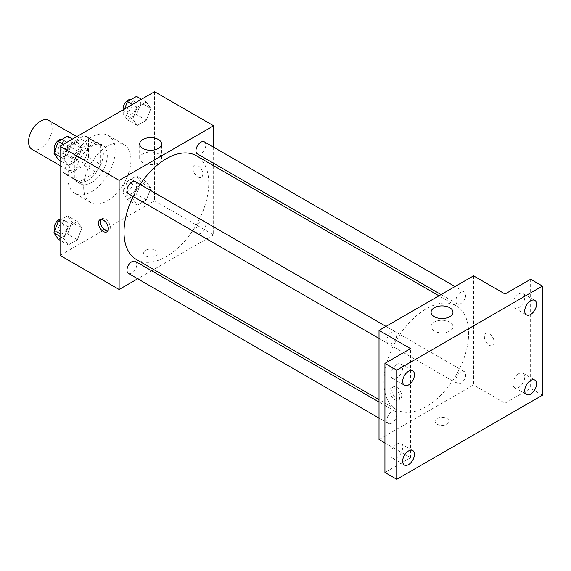 <?xml version="1.0" encoding="UTF-8"?>
<svg xmlns="http://www.w3.org/2000/svg" width="571" height="571" viewBox="0 0 571 571"><rect width="100%" height="100%" fill="white"/><g stroke="black" fill="none" stroke-linecap="round" stroke-linejoin="round"><path stroke-width="0.43" stroke-dasharray="2.85 2.14" d="M32.012 149.345A16.709 9.643 120 0 0 48.721 139.702A16.709 9.643 120 0 0 48.721 120.41M63.995 162.157A16.709 9.643 120 0 0 67.449 169.808A16.709 9.643 120 0 0 84.158 160.166A16.709 9.643 120 0 0 84.158 140.873A16.709 9.643 120 0 0 71.282 145.348A16.709 9.643 120 0 0 63.995 162.157M67.514 145.348L84.094 135.777A21.562 12.448 120 0 1 86.585 136.662A21.562 12.448 120 0 1 88.605 138.382L88.605 157.525A21.562 12.448 120 0 1 84.094 165.333L67.514 174.904A21.562 12.448 120 0 1 65.023 174.012A21.562 12.448 120 0 1 63.01 172.299L63.01 153.156A21.562 12.448 120 0 1 67.514 145.348L79.333 152.164L95.907 142.6L84.094 135.777M84.094 165.333L95.907 172.156L79.333 181.721L67.514 174.904M63.01 172.299L74.822 179.123L74.822 159.98L63.01 153.156M74.822 179.123A21.562 12.448 120 0 0 76.835 180.836A21.562 12.448 120 0 0 79.333 181.721M95.907 172.156A21.562 12.448 120 0 0 100.417 164.341L88.605 157.525M95.907 142.6A21.562 12.448 120 0 1 98.398 143.485A21.562 12.448 120 0 1 100.417 145.198L100.417 164.341M79.333 152.164A21.562 12.448 120 0 0 74.822 159.98M87.62 180.35A22.276 12.862 -60 0 1 76.478 181.45A22.276 12.862 -60 0 1 76.478 155.733A22.276 12.862 -60 0 1 98.754 142.871A22.276 12.862 -60 0 1 102.173 160.722A22.276 12.862 -60 0 1 87.62 180.35M91.56 182.62A22.276 12.862 120 0 0 106.106 162.992A22.276 12.862 120 0 0 102.694 145.141A22.276 12.862 120 0 0 85.529 151.108A22.276 12.862 120 0 0 75.807 173.527A22.276 12.862 120 0 0 80.418 183.726A22.276 12.862 120 0 0 91.56 182.62M100.417 145.198L88.605 138.382M67.928 178.073A33.418 19.293 120 0 0 74.851 193.369A33.418 19.293 120 0 0 108.262 174.076A33.418 19.293 120 0 0 108.262 135.498A33.418 19.293 120 0 0 82.517 144.449A33.418 19.293 120 0 0 67.928 178.073M83.68 187.167A33.418 19.293 120 0 0 90.603 202.462A33.418 19.293 120 0 0 124.014 183.177A33.418 19.293 120 0 0 124.014 144.591A33.418 19.293 120 0 0 98.269 153.542A33.418 19.293 120 0 0 83.68 187.167M150.901 188.194L146.354 199.914L137.261 205.167L132.708 198.694L137.261 186.974L146.354 181.728L150.901 188.194L146.354 199.914L137.261 205.167L132.708 198.694L137.261 186.974L146.354 181.728L150.901 188.194L141.051 182.513L136.505 194.233L127.412 199.479L122.865 193.012L127.412 181.292L136.505 176.039L141.051 182.513M150.901 108.526L146.354 120.245L137.261 125.499L132.708 119.032L137.261 107.312L146.354 102.059L150.901 108.526L146.354 120.245L137.261 125.499L132.708 119.032L137.261 107.312L146.354 102.059L150.901 108.526L141.051 102.844L136.505 114.564L127.412 119.817L122.865 113.344L124.549 109.011M154.563 91.681L154.563 200.814L60.055 255.38M81.91 228.029L77.356 239.749L68.263 244.995L63.716 238.528L68.263 226.808L77.356 221.555L81.91 228.029L77.356 239.749L68.263 244.995L63.716 238.528L68.263 226.808L77.356 221.555L81.91 228.029L72.06 222.34L67.514 234.06L58.42 239.313M81.91 148.36L77.356 160.08L68.263 165.333L63.716 158.859L68.263 147.14L77.356 141.894L81.91 148.36L77.356 160.08L68.263 165.333L63.716 158.859L68.263 147.14L77.356 141.894L81.91 148.36L72.06 142.679L67.514 154.398L58.42 159.644M213.633 165.718L213.633 234.917L154.563 200.814M213.633 234.917L153.713 269.512M151.601 270.725L137.682 278.769M145.705 255.944A6.959 4.018 0 0 0 153.292 256.814A6.959 4.018 0 0 0 157.589 253.103A6.959 4.018 0 0 0 150.623 249.084A6.959 4.018 0 0 0 143.664 253.103A6.959 4.018 0 0 0 145.705 255.944A6.959 4.018 0 0 0 153.292 256.814A6.959 4.018 0 0 0 157.589 253.096A6.959 4.018 0 0 0 150.623 249.077A6.959 4.018 0 0 0 143.664 253.096A6.959 4.018 0 0 0 145.705 255.944M136.419 259.527A59.926 34.595 120 0 0 196.338 224.931A59.926 34.595 120 0 0 196.338 155.733M140.102 184.419A59.926 34.595 120 0 0 133.136 196.481M213.633 147.211L213.633 163.285M197.395 153.913A6.959 4.018 120 0 0 204.354 149.895A6.959 4.018 120 0 0 204.354 141.851M195.953 230.391A6.959 4.018 120 0 0 197.395 233.575A6.959 4.018 120 0 0 204.354 229.556A6.959 4.018 120 0 0 204.354 221.519A6.959 4.018 120 0 0 198.994 223.382A6.959 4.018 120 0 0 195.953 230.391M128.404 273.409A6.959 4.018 120 0 0 135.363 269.391A6.959 4.018 120 0 0 135.363 261.354M135.363 181.685A6.959 4.018 -60 0 1 136.804 184.876A6.959 4.018 -60 0 1 133.764 191.877A6.959 4.018 -60 0 1 128.404 193.74M192.955 168.409A6.959 4.018 -120 0 0 195.996 175.418A6.959 4.018 -120 0 0 201.363 177.281A6.959 4.018 -120 0 0 201.363 169.244A6.959 4.018 -120 0 0 194.397 165.226A6.959 4.018 -120 0 0 192.955 168.409A6.959 4.018 -120 0 0 195.996 175.418A6.959 4.018 -120 0 0 201.356 177.288A6.959 4.018 -120 0 0 201.356 169.244A6.959 4.018 -120 0 0 194.397 165.226A6.959 4.018 -120 0 0 192.955 168.416M101.024 219.471A6.959 4.018 60 0 1 101.874 218.643A6.959 4.018 60 0 1 107.241 220.513A6.959 4.018 60 0 1 110.274 227.515A6.959 4.018 60 0 1 108.833 230.705A6.959 4.018 60 0 1 107.698 231.027M142.886 162.814A10.949 6.324 180 0 1 139.674 158.338A10.949 6.324 180 0 1 150.623 152.014A10.949 6.324 180 0 1 161.579 158.338A10.949 6.324 180 0 1 154.82 164.184A10.949 6.324 180 0 1 142.886 162.814M383.912 382.149A59.926 34.595 120 0 0 396.317 409.578A59.926 34.595 120 0 0 456.243 374.983A59.926 34.595 120 0 0 456.243 305.792A59.926 34.595 120 0 0 410.064 321.844A59.926 34.595 120 0 0 383.912 382.149M396.709 334.927A6.959 4.018 -60 0 1 393.669 341.929A6.959 4.018 -60 0 1 388.301 343.799A6.959 4.018 -60 0 1 388.301 335.755A6.959 4.018 -60 0 1 395.268 331.737A6.959 4.018 -60 0 1 396.709 334.927M455.858 380.443A6.959 4.018 120 0 0 457.3 383.633A6.959 4.018 120 0 0 464.259 379.608A6.959 4.018 120 0 0 464.259 371.571A6.959 4.018 120 0 0 458.891 373.441A6.959 4.018 120 0 0 455.858 380.443M386.86 420.277A6.959 4.018 120 0 0 388.301 423.461A6.959 4.018 120 0 0 395.268 419.442A6.959 4.018 120 0 0 395.268 411.405A6.959 4.018 120 0 0 389.9 413.268A6.959 4.018 120 0 0 386.86 420.277M455.858 300.774A6.959 4.018 120 0 0 457.3 303.965A6.959 4.018 120 0 0 464.259 299.946A6.959 4.018 120 0 0 464.259 291.909A6.959 4.018 120 0 0 458.891 293.772A6.959 4.018 120 0 0 455.858 300.774M473.537 275.836L473.537 384.968L379.023 439.534M542.45 395.196L530.637 388.38L505.042 403.155L473.537 384.968M384.933 442.946L410.528 457.721L384.933 472.502M437.108 424.189A6.959 4.018 0 0 0 444.695 425.06A6.959 4.018 0 0 0 448.992 421.348A6.959 4.018 0 0 0 442.033 417.322A6.959 4.018 0 0 0 435.073 421.348A6.959 4.018 0 0 0 437.108 424.189A6.959 4.018 0 0 0 444.695 425.052A6.959 4.018 0 0 0 448.992 421.341A6.959 4.018 0 0 0 442.033 417.322A6.959 4.018 0 0 0 435.073 421.341A6.959 4.018 0 0 0 437.108 424.182M505.042 294.022L505.042 403.155M484.365 336.654A6.959 4.018 -120 0 0 487.406 343.663A6.959 4.018 -120 0 0 492.766 345.526A6.959 4.018 -120 0 0 492.766 337.49A6.959 4.018 -120 0 0 485.807 333.471A6.959 4.018 -120 0 0 484.365 336.654A6.959 4.018 -120 0 0 487.398 343.663A6.959 4.018 -120 0 0 492.766 345.526A6.959 4.018 -120 0 0 492.766 337.49A6.959 4.018 -120 0 0 485.807 333.471A6.959 4.018 -120 0 0 484.365 336.654M410.528 457.721L410.528 348.588M399.7 396.902A6.959 4.018 60 0 1 398.258 400.093A6.959 4.018 60 0 1 391.299 396.074A6.959 4.018 60 0 1 391.299 388.03A6.959 4.018 60 0 1 396.659 389.9A6.959 4.018 60 0 1 399.7 396.902M401.684 395.76A6.959 4.018 60 0 1 400.242 398.943A6.959 4.018 60 0 1 393.283 394.925A6.959 4.018 60 0 1 393.283 386.888A6.959 4.018 60 0 1 398.644 388.751A6.959 4.018 60 0 1 401.684 395.76M434.288 331.052A10.949 6.324 180 0 1 431.084 326.583A10.949 6.324 180 0 1 442.033 320.26A10.949 6.324 180 0 1 452.981 326.583A10.949 6.324 180 0 1 446.222 332.422A10.949 6.324 180 0 1 434.288 331.052M518.825 373.648A8.351 4.825 120 0 0 513.365 381.007A8.351 4.825 120 0 0 514.642 387.702A8.351 4.825 120 0 0 523 382.877A8.351 4.825 120 0 0 523 373.234A8.351 4.825 120 0 0 518.825 373.648M518.825 293.979A8.351 4.825 120 0 0 513.365 301.338A8.351 4.825 120 0 0 514.642 308.033A8.351 4.825 120 0 0 523 303.215A8.351 4.825 120 0 0 523 293.565A8.351 4.825 120 0 0 518.825 293.979M530.637 279.248L530.637 388.38M396.745 444.124A8.351 4.825 120 0 0 391.292 451.49A8.351 4.825 120 0 0 392.57 458.178A8.351 4.825 120 0 0 400.921 453.36A8.351 4.825 120 0 0 400.921 443.71A8.351 4.825 120 0 0 396.745 444.124M396.745 364.462A8.351 4.825 120 0 0 391.292 371.821A8.351 4.825 120 0 0 392.57 378.516A8.351 4.825 120 0 0 400.921 373.691A8.351 4.825 120 0 0 400.921 364.048A8.351 4.825 120 0 0 396.745 364.462M67.514 136.205L72.06 142.679M58.042 150.773A6.959 4.018 120 0 0 59.484 153.956A6.959 4.018 120 0 0 66.45 149.937A6.959 4.018 120 0 0 66.45 141.901A6.959 4.018 120 0 0 61.083 143.764A6.959 4.018 120 0 0 58.042 150.773M77.356 160.08L67.514 154.398M68.263 165.333L60.055 160.587M63.716 158.859L60.055 156.747M68.263 147.14L63.381 144.32M77.356 141.894L72.474 139.074M54.745 150.93A6.959 4.018 120 0 0 55.551 151.679A6.959 4.018 120 0 0 62.51 147.661A6.959 4.018 120 0 0 62.51 139.624A6.959 4.018 120 0 0 61.982 139.403M136.505 96.378L141.051 102.844M127.04 110.938A6.959 4.018 120 0 0 128.482 114.121A6.959 4.018 120 0 0 135.441 110.103A6.959 4.018 120 0 0 135.441 102.066A6.959 4.018 120 0 0 130.074 103.929A6.959 4.018 120 0 0 127.04 110.938M146.354 120.245L136.505 114.564M137.261 125.499L127.412 119.817M132.708 119.032L122.865 113.344M137.261 107.312L132.372 104.493M146.354 102.059L141.472 99.24M123.208 109.782A6.959 4.018 120 0 0 124.542 111.852A6.959 4.018 120 0 0 131.501 107.833A6.959 4.018 120 0 0 131.501 99.789A6.959 4.018 120 0 0 130.973 99.568M60.055 220.185L67.514 215.874L72.06 222.34M58.042 230.434A6.959 4.018 120 0 0 59.484 233.625A6.959 4.018 120 0 0 66.45 229.606A6.959 4.018 120 0 0 66.45 221.562A6.959 4.018 120 0 0 61.083 223.432A6.959 4.018 120 0 0 58.042 230.434M77.356 239.749L67.514 234.06M68.263 244.995L60.055 240.255M63.716 238.528L60.055 236.415M68.263 226.808L60.055 222.069M77.356 221.555L67.514 215.874M54.745 230.591A6.959 4.018 120 0 0 55.551 231.348A6.959 4.018 120 0 0 62.51 227.329A6.959 4.018 120 0 0 62.51 219.293A6.959 4.018 120 0 0 60.055 219.171M127.04 190.6A6.959 4.018 120 0 0 128.482 193.79A6.959 4.018 120 0 0 135.441 189.772A6.959 4.018 120 0 0 135.441 181.735A6.959 4.018 120 0 0 130.074 183.598A6.959 4.018 120 0 0 127.04 190.6M146.354 199.914L136.505 194.233M137.261 205.167L127.412 199.479M132.708 198.694L122.865 193.012M137.261 186.974L127.412 181.292M146.354 181.728L136.505 176.039M123.1 188.33A6.959 4.018 120 0 0 124.542 191.513A6.959 4.018 120 0 0 131.501 187.495A6.959 4.018 120 0 0 131.501 179.458A6.959 4.018 120 0 0 126.141 181.321A6.959 4.018 120 0 0 123.1 188.33M60.055 165.54L67.449 169.808M76.757 136.597L84.158 140.873M102.694 145.141L98.754 142.871M80.418 183.726L76.478 181.45M98.398 143.485L86.585 136.662M76.835 180.836L65.023 174.012M124.014 144.591L108.262 135.498M90.603 202.462L74.851 193.369M101.874 218.643L99.889 219.792M108.833 230.705L106.848 231.847M161.579 158.338L161.579 143.971M139.674 158.338L139.674 143.971M456.243 305.792L438.949 295.807M396.317 409.578L379.023 399.593M379.023 338.439L388.301 343.799M385.989 326.384L395.268 331.737M464.259 371.571L204.354 221.519M457.3 383.633L197.395 233.575M395.268 411.405L379.023 402.027M388.301 423.461L379.023 418.108M464.259 291.909L454.98 286.549M457.3 303.965L441.055 294.586M393.283 386.888L391.299 388.03M400.242 398.943L398.258 400.093M452.981 326.583L452.981 312.216M431.084 326.583L431.084 312.216M514.642 387.702L526.462 394.518M523 373.234L534.813 380.05M392.57 458.178L404.382 465.001M400.921 443.71L412.74 450.533M392.57 378.516L404.382 385.332M400.921 364.048L412.74 370.865M514.642 308.033L526.462 314.857M523 293.565L534.813 300.389M66.45 141.901L62.51 139.624M59.484 153.956L55.551 151.679M135.441 102.066L131.501 99.789M128.482 114.121L124.542 111.852M66.45 221.562L62.51 219.293M59.484 233.625L55.551 231.348M135.441 181.735L131.501 179.458M128.482 193.79L124.542 191.513"/><path stroke-width="0.86" d="M76.757 136.597L48.721 120.41A16.709 9.643 120 0 0 35.845 124.885A16.709 9.643 120 0 0 28.55 141.701A16.709 9.643 120 0 0 32.012 149.345L60.055 165.54M137.682 278.769L119.125 289.483L60.055 255.38L60.055 146.247L154.563 91.681L213.633 125.784L213.633 147.211M153.713 269.512L151.601 270.725M133.136 196.481A59.926 34.595 120 0 0 124.007 232.097A59.926 34.595 120 0 0 136.419 259.527L379.023 399.593M438.949 295.807L196.338 155.733A59.926 34.595 120 0 0 140.102 184.419M213.633 163.285L213.633 165.718M119.125 289.483L119.125 180.35L213.633 125.784M454.98 286.549L204.354 141.851A6.959 4.018 120 0 0 198.994 143.721A6.959 4.018 120 0 0 195.953 150.723A6.959 4.018 120 0 0 197.395 153.913L441.055 294.586M379.023 402.027L135.363 261.354A6.959 4.018 120 0 0 129.995 263.217A6.959 4.018 120 0 0 126.962 270.226A6.959 4.018 120 0 0 128.404 273.409L379.023 418.108M379.023 338.439L128.404 193.74A6.959 4.018 -60 0 1 128.404 185.703A6.959 4.018 -60 0 1 135.363 181.685L385.989 326.384M119.125 180.35L60.055 146.247M142.886 148.439A10.949 6.324 180 0 1 139.674 143.971A10.949 6.324 180 0 1 150.623 137.647A10.949 6.324 180 0 1 161.579 143.971A10.949 6.324 180 0 1 154.82 149.809A10.949 6.324 180 0 1 142.886 148.439M108.29 228.664A6.959 4.018 60 0 1 106.848 231.847A6.959 4.018 60 0 1 99.889 227.829A6.959 4.018 60 0 1 99.889 219.792A6.959 4.018 60 0 1 105.257 221.655A6.959 4.018 60 0 1 108.29 228.664M107.698 231.027A6.959 4.018 60 0 1 101.874 226.68A6.959 4.018 60 0 1 101.024 219.471M384.933 442.946L379.023 439.534L379.023 330.402L473.537 275.836L505.042 294.022L530.637 279.248L542.45 286.071L542.45 395.196L396.745 479.319L384.933 472.502L384.933 363.37L410.528 348.588L379.023 330.402M396.745 479.319L396.745 370.186L384.933 363.37M396.745 370.186L542.45 286.071M434.288 316.684A10.949 6.324 180 0 1 431.084 312.216A10.949 6.324 180 0 1 442.033 305.892A10.949 6.324 180 0 1 452.981 312.216A10.949 6.324 180 0 1 446.222 318.054A10.949 6.324 180 0 1 434.288 316.684M530.637 314.443A8.351 4.825 -60 0 1 526.462 314.857A8.351 4.825 -60 0 1 525.177 308.162A8.351 4.825 -60 0 1 530.637 300.803A8.351 4.825 -60 0 1 534.813 300.389A8.351 4.825 -60 0 1 536.09 307.084A8.351 4.825 -60 0 1 530.637 314.443M408.558 384.918A8.351 4.825 -60 0 1 404.382 385.332A8.351 4.825 -60 0 1 403.105 378.644A8.351 4.825 -60 0 1 408.558 371.278A8.351 4.825 -60 0 1 412.74 370.865A8.351 4.825 -60 0 1 414.018 377.559A8.351 4.825 -60 0 1 408.558 384.918M408.558 464.587A8.351 4.825 -60 0 1 404.382 465.001A8.351 4.825 -60 0 1 403.105 458.306A8.351 4.825 -60 0 1 408.558 450.947A8.351 4.825 -60 0 1 412.74 450.533A8.351 4.825 -60 0 1 414.018 457.228A8.351 4.825 -60 0 1 408.558 464.587M530.637 394.111A8.351 4.825 -60 0 1 526.462 394.518A8.351 4.825 -60 0 1 525.177 387.83A8.351 4.825 -60 0 1 530.637 380.464A8.351 4.825 -60 0 1 534.813 380.05A8.351 4.825 -60 0 1 536.09 386.745A8.351 4.825 -60 0 1 530.637 394.111M60.055 160.587L58.42 159.644L53.874 153.178L58.42 141.458L67.514 136.205L72.474 139.074M60.055 156.747L53.874 153.178M63.381 144.32L58.42 141.458M61.982 139.403A6.959 4.018 120 0 0 56.829 141.844A6.959 4.018 120 0 0 54.109 148.496A6.959 4.018 120 0 0 54.745 150.93M124.549 109.011L127.412 101.624L136.505 96.378L141.472 99.24M132.372 104.493L127.412 101.624M130.973 99.568A6.959 4.018 120 0 0 125.82 102.009A6.959 4.018 120 0 0 123.1 108.661A6.959 4.018 120 0 0 123.208 109.782M60.055 240.255L58.42 239.313L53.874 232.847L58.42 221.127L60.055 220.185M60.055 236.415L53.874 232.847M60.055 222.069L58.42 221.127M60.055 219.171A6.959 4.018 120 0 0 54.109 228.164A6.959 4.018 120 0 0 54.745 230.591"/></g></svg>
